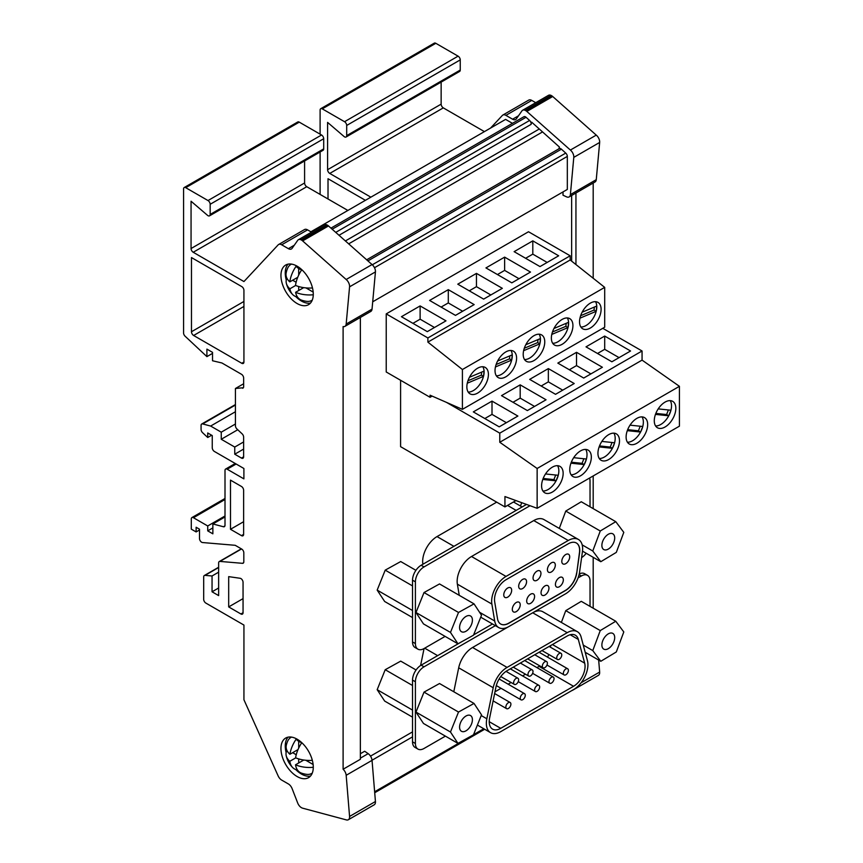 <?xml version="1.0" encoding="UTF-8"?>
<svg xmlns="http://www.w3.org/2000/svg" width="863" height="863" viewBox="0 0 863 863"><rect width="100%" height="100%" fill="white"/><g stroke="black" fill="none" stroke-linecap="round" stroke-linejoin="round"><path stroke-width="1.29" d="M608.286 648.674A9.072 5.232 120 0 0 614.208 640.68A9.072 5.232 120 0 0 612.816 633.41A9.072 5.232 120 0 0 608.286 633.863A9.072 5.232 120 0 0 602.363 641.856A9.072 5.232 120 0 0 603.755 649.116A9.072 5.232 120 0 0 608.286 648.674M465.998 716.01A9.072 5.232 -60 0 1 470.529 715.556A9.072 5.232 -60 0 1 471.921 722.827A9.072 5.232 -60 0 1 465.998 730.821A9.072 5.232 -60 0 1 461.457 731.274A9.072 5.232 -60 0 1 460.065 724.003A9.072 5.232 -60 0 1 465.998 716.01M465.998 616.43A9.072 5.232 -60 0 1 470.529 615.977A9.072 5.232 -60 0 1 471.921 623.248A9.072 5.232 -60 0 1 465.998 631.241A9.072 5.232 -60 0 1 461.457 631.694A9.072 5.232 -60 0 1 460.065 624.424A9.072 5.232 -60 0 1 465.998 616.43M608.286 549.095A9.072 5.232 120 0 0 614.208 541.101A9.072 5.232 120 0 0 612.816 533.83A9.072 5.232 120 0 0 608.286 534.283A9.072 5.232 120 0 0 602.363 542.277A9.072 5.232 120 0 0 603.755 549.537A9.072 5.232 120 0 0 608.286 549.095M507.714 597.142A5.588 3.225 120 0 0 511.371 592.212A5.588 3.225 120 0 0 510.508 587.735A5.588 3.225 120 0 0 507.714 588.016A5.588 3.225 120 0 0 504.068 592.935A5.588 3.225 120 0 0 504.92 597.412A5.588 3.225 120 0 0 507.714 597.142M522.622 588.544A5.588 3.225 120 0 0 526.279 583.625A5.588 3.225 120 0 0 525.416 579.149A5.588 3.225 120 0 0 522.622 579.418A5.588 3.225 120 0 0 518.976 584.348A5.588 3.225 120 0 0 519.828 588.825A5.588 3.225 120 0 0 522.622 588.544M516.257 611.619A5.588 3.225 120 0 0 519.914 606.7A5.588 3.225 120 0 0 519.051 602.223A5.588 3.225 120 0 0 516.257 602.493A5.588 3.225 120 0 0 512.611 607.423A5.588 3.225 120 0 0 513.463 611.899A5.588 3.225 120 0 0 516.257 611.619M537.002 580.249A5.588 3.225 120 0 0 540.648 575.33A5.588 3.225 120 0 0 539.796 570.842A5.588 3.225 120 0 0 537.002 571.123A5.588 3.225 120 0 0 533.345 576.053A5.588 3.225 120 0 0 534.197 580.529A5.588 3.225 120 0 0 537.002 580.249M530.626 603.323A5.588 3.225 120 0 0 534.283 598.404A5.588 3.225 120 0 0 533.42 593.917A5.588 3.225 120 0 0 530.626 594.197A5.588 3.225 120 0 0 526.98 599.127A5.588 3.225 120 0 0 527.832 603.604A5.588 3.225 120 0 0 530.626 603.323M551.371 571.953A5.588 3.225 120 0 0 555.017 567.023A5.588 3.225 120 0 0 554.165 562.547A5.588 3.225 120 0 0 551.371 562.827A5.588 3.225 120 0 0 547.714 567.746A5.588 3.225 120 0 0 548.577 572.234A5.588 3.225 120 0 0 551.371 571.953M545.006 595.028A5.588 3.225 120 0 0 548.652 590.098A5.588 3.225 120 0 0 547.8 585.621A5.588 3.225 120 0 0 545.006 585.901A5.588 3.225 120 0 0 541.349 590.821A5.588 3.225 120 0 0 542.212 595.308A5.588 3.225 120 0 0 545.006 595.028M565.74 563.658A5.588 3.225 120 0 0 569.397 558.728A5.588 3.225 120 0 0 568.534 554.251A5.588 3.225 120 0 0 565.74 554.531A5.588 3.225 120 0 0 562.093 559.451A5.588 3.225 120 0 0 562.946 563.927A5.588 3.225 120 0 0 565.74 563.658M559.375 586.732A5.588 3.225 120 0 0 563.032 581.802A5.588 3.225 120 0 0 562.169 577.325A5.588 3.225 120 0 0 559.375 577.606A5.588 3.225 120 0 0 555.729 582.525A5.588 3.225 120 0 0 556.581 587.002A5.588 3.225 120 0 0 559.375 586.732M508.383 702.676A3.56 2.05 120 0 0 506.052 705.805A3.56 2.05 120 0 0 506.603 708.663A3.56 2.05 120 0 0 508.383 708.48A3.56 2.05 120 0 0 510.702 705.351A3.56 2.05 120 0 0 510.162 702.504A3.56 2.05 120 0 0 508.383 702.676M516.117 678.394A3.56 2.05 120 0 0 513.798 681.533A3.56 2.05 120 0 0 514.337 684.381A3.56 2.05 120 0 0 516.117 684.208A3.56 2.05 120 0 0 518.447 681.069A3.56 2.05 120 0 0 517.897 678.221A3.56 2.05 120 0 0 516.117 678.394M522.773 693.83A3.56 2.05 120 0 0 520.443 696.97A3.56 2.05 120 0 0 520.993 699.817A3.56 2.05 120 0 0 522.773 699.645A3.56 2.05 120 0 0 525.092 696.506A3.56 2.05 120 0 0 524.542 693.658A3.56 2.05 120 0 0 522.773 693.83M530.497 670.098A3.56 2.05 120 0 0 528.167 673.237A3.56 2.05 120 0 0 528.717 676.085A3.56 2.05 120 0 0 530.497 675.912A3.56 2.05 120 0 0 532.816 672.773A3.56 2.05 120 0 0 532.277 669.925A3.56 2.05 120 0 0 530.497 670.098M537.142 685.535A3.56 2.05 120 0 0 534.812 688.674A3.56 2.05 120 0 0 535.362 691.522A3.56 2.05 120 0 0 537.142 691.339A3.56 2.05 120 0 0 539.461 688.21A3.56 2.05 120 0 0 538.922 685.362A3.56 2.05 120 0 0 537.142 685.535M544.866 661.802A3.56 2.05 120 0 0 542.547 664.931A3.56 2.05 120 0 0 543.086 667.789A3.56 2.05 120 0 0 544.866 667.606A3.56 2.05 120 0 0 547.185 664.478A3.56 2.05 120 0 0 546.646 661.619A3.56 2.05 120 0 0 544.866 661.802M551.511 677.239A3.56 2.05 120 0 0 549.192 680.368A3.56 2.05 120 0 0 549.731 683.226A3.56 2.05 120 0 0 551.511 683.043A3.56 2.05 120 0 0 553.841 679.915A3.56 2.05 120 0 0 553.291 677.056A3.56 2.05 120 0 0 551.511 677.239M559.235 653.507A3.56 2.05 120 0 0 556.915 656.635A3.56 2.05 120 0 0 557.466 659.483A3.56 2.05 120 0 0 559.235 659.31A3.56 2.05 120 0 0 561.565 656.171A3.56 2.05 120 0 0 561.015 653.323A3.56 2.05 120 0 0 559.235 653.507M565.891 668.933A3.56 2.05 120 0 0 563.561 672.072A3.56 2.05 120 0 0 564.111 674.92A3.56 2.05 120 0 0 565.891 674.747A3.56 2.05 120 0 0 568.21 671.608A3.56 2.05 120 0 0 567.66 668.76A3.56 2.05 120 0 0 565.891 668.933M468.167 392.061A15.243 8.803 120 0 0 473.323 390.605A15.243 8.803 120 0 0 483.507 376.365A15.243 8.803 120 0 0 484.078 371.101A15.243 8.803 120 0 0 482.795 366.732M477.638 393.086A15.243 8.803 120 0 0 487.595 379.655A15.243 8.803 120 0 0 485.254 367.444A15.243 8.803 120 0 0 477.638 368.199A15.243 8.803 120 0 0 467.681 381.629A15.243 8.803 120 0 0 470.011 393.841A15.243 8.803 120 0 0 477.638 393.086M496.344 375.793A15.243 8.803 120 0 0 501.5 374.337A15.243 8.803 120 0 0 511.673 360.108A15.243 8.803 120 0 0 512.255 354.844A15.243 8.803 120 0 0 510.961 350.475M505.804 376.829A15.243 8.803 120 0 0 515.772 363.388A15.243 8.803 120 0 0 513.431 351.176A15.243 8.803 120 0 0 505.804 351.931A15.243 8.803 120 0 0 495.847 365.362A15.243 8.803 120 0 0 498.188 377.584A15.243 8.803 120 0 0 505.804 376.829M524.51 359.537A15.243 8.803 120 0 0 529.666 358.069A15.243 8.803 120 0 0 539.85 343.841A15.243 8.803 120 0 0 540.421 338.576A15.243 8.803 120 0 0 539.138 334.208M533.981 360.561A15.243 8.803 120 0 0 543.938 347.131A15.243 8.803 120 0 0 541.597 334.909A15.243 8.803 120 0 0 533.981 335.664A15.243 8.803 120 0 0 524.024 349.105A15.243 8.803 120 0 0 526.354 361.317A15.243 8.803 120 0 0 533.981 360.561M552.687 343.269A15.243 8.803 120 0 0 557.832 341.813A15.243 8.803 120 0 0 568.016 327.573A15.243 8.803 120 0 0 568.588 322.309A15.243 8.803 120 0 0 567.304 317.94M562.147 344.294A15.243 8.803 120 0 0 572.104 330.863A15.243 8.803 120 0 0 569.774 318.652A15.243 8.803 120 0 0 562.147 319.407A15.243 8.803 120 0 0 552.191 332.838A15.243 8.803 120 0 0 554.531 345.049A15.243 8.803 120 0 0 562.147 344.294M542.913 491.015A15.243 8.803 120 0 0 548.059 489.558A15.243 8.803 120 0 0 556.063 480.842A15.243 8.803 120 0 0 558.253 475.286A15.243 8.803 120 0 0 557.53 465.686M552.374 492.039A15.243 8.803 120 0 0 562.331 478.609A15.243 8.803 120 0 0 560.001 466.398A15.243 8.803 120 0 0 552.374 467.153A15.243 8.803 120 0 0 542.417 480.583A15.243 8.803 120 0 0 544.758 492.795A15.243 8.803 120 0 0 552.374 492.039M571.079 474.747A15.243 8.803 120 0 0 576.236 473.291A15.243 8.803 120 0 0 584.229 464.574A15.243 8.803 120 0 0 586.419 459.019A15.243 8.803 120 0 0 585.697 449.418M580.551 475.783A15.243 8.803 120 0 0 590.508 462.341A15.243 8.803 120 0 0 588.167 450.13A15.243 8.803 120 0 0 580.551 450.885A15.243 8.803 120 0 0 570.583 464.316A15.243 8.803 120 0 0 572.924 476.538A15.243 8.803 120 0 0 580.551 475.783M599.246 458.49A15.243 8.803 120 0 0 604.402 457.023A15.243 8.803 120 0 0 612.396 448.307A15.243 8.803 120 0 0 614.596 442.762A15.243 8.803 120 0 0 613.873 433.161M608.717 459.515A15.243 8.803 120 0 0 618.674 446.085A15.243 8.803 120 0 0 616.344 433.862A15.243 8.803 120 0 0 608.717 434.618A15.243 8.803 120 0 0 598.76 448.059A15.243 8.803 120 0 0 601.09 460.27A15.243 8.803 120 0 0 608.717 459.515M627.423 442.223A15.243 8.803 120 0 0 632.579 440.756A15.243 8.803 120 0 0 640.573 432.05A15.243 8.803 120 0 0 642.762 426.495A15.243 8.803 120 0 0 642.04 416.894M636.883 443.248A15.243 8.803 120 0 0 646.851 429.817A15.243 8.803 120 0 0 644.51 417.606A15.243 8.803 120 0 0 636.883 418.361A15.243 8.803 120 0 0 626.926 431.791A15.243 8.803 120 0 0 629.267 444.003A15.243 8.803 120 0 0 636.883 443.248M580.853 327.001A15.243 8.803 120 0 0 586.009 325.545A15.243 8.803 120 0 0 596.193 311.316A15.243 8.803 120 0 0 596.765 306.041A15.243 8.803 120 0 0 595.47 301.672M590.324 328.037A15.243 8.803 120 0 0 600.281 314.596A15.243 8.803 120 0 0 597.94 302.384A15.243 8.803 120 0 0 590.324 303.14A15.243 8.803 120 0 0 580.357 316.57A15.243 8.803 120 0 0 582.698 328.792A15.243 8.803 120 0 0 590.324 328.037M655.589 425.955A15.243 8.803 120 0 0 660.745 424.499A15.243 8.803 120 0 0 668.739 415.783A15.243 8.803 120 0 0 670.939 410.227A15.243 8.803 120 0 0 670.217 400.626M665.06 426.991A15.243 8.803 120 0 0 675.017 413.55A15.243 8.803 120 0 0 672.676 401.338A15.243 8.803 120 0 0 665.06 402.093A15.243 8.803 120 0 0 655.103 415.524A15.243 8.803 120 0 0 657.433 427.746A15.243 8.803 120 0 0 665.06 426.991M312.287 773.054A20.798 12.006 60 0 1 311.683 773.453A20.798 12.006 60 0 1 306.721 774.359A23.83 23.83 0 0 1 301.446 773.119A23.571 13.614 120 0 0 301.683 773.205M297.109 776.527A22.87 13.204 60 0 1 282.179 756.376A22.87 13.204 60 0 1 285.685 738.048A22.87 13.204 60 0 1 297.109 739.181A22.87 13.204 60 0 1 312.05 759.332A22.87 13.204 60 0 1 308.544 777.66A22.87 13.204 60 0 1 297.109 776.527M310.497 776.053A22.87 13.204 60 0 1 301.424 774.035A22.87 13.204 60 0 1 295.675 769.494M286.128 752.558A22.87 13.204 60 0 1 288.037 737.164M290.885 264.445L291.025 264.358A20.798 12.006 -120 0 1 291.511 264.11A20.798 12.006 -120 0 0 290.885 264.445A20.798 12.006 -120 0 0 287.616 268.285A23.83 23.83 0 0 0 286.171 272.881A23.495 13.571 180 0 0 289.795 281.877A23.323 13.463 120 0 1 296.074 266.3A14.93 8.619 180 0 0 298.954 268.63A14.93 8.619 180 0 0 301.683 269.882A23.571 13.614 -60 0 0 295.513 285.394A23.495 13.571 180 0 0 312.492 287.951M286.052 275.351A13.614 7.864 120 0 0 286.624 278.706A23.377 13.495 0 0 0 286.354 283.344A23.377 13.495 0 0 0 289.892 288.803A23.323 13.463 120 0 0 292.794 294.682A23.323 13.463 120 0 0 296.182 296.656A14.79 8.533 0 0 0 299.051 298.986A14.79 8.533 0 0 0 300.756 299.839M301.78 300.238A23.571 13.614 -60 0 1 301.446 300.119A23.83 23.83 0 0 0 306.721 301.36A20.798 12.006 -120 0 0 311.683 300.453A20.798 12.006 -120 0 0 312.287 300.054M304.596 160.95L304.596 182.978A3.053 1.758 -120 0 0 306.753 186.71L193.215 252.266A3.053 1.758 60 0 1 191.057 248.533L191.057 201.23L207.498 215.319A3.053 1.758 -120 0 0 208.005 215.685A3.053 1.758 -120 0 0 209.526 215.836A3.053 1.758 -120 0 0 210.162 214.445L323.701 148.889A3.053 1.758 60 0 1 323.075 150.281L209.526 215.836M243.053 598.62L228.684 606.916L228.684 576.635L240.141 578.286A3.053 1.758 60 0 1 240.896 578.555A3.053 1.758 60 0 1 243.053 582.298L243.053 612.719A3.053 1.758 60 0 1 242.427 614.122A3.053 1.758 60 0 1 240.896 613.971L243.053 612.719M199.504 529.968L196.128 531.932L196.128 527.261L199.504 529.213L199.504 538.512A3.053 1.758 -120 0 0 201.662 542.244A3.053 1.758 -120 0 0 202.514 542.536L235.211 545.308L241.662 549.03A3.053 1.758 60 0 1 243.819 552.762L243.819 561.791A3.053 1.758 60 0 1 243.183 563.183A3.053 1.758 60 0 1 242.503 563.323L243.646 562.665M297.109 266.182A22.87 13.204 -120 0 0 285.685 265.049A22.87 13.204 -120 0 0 282.179 283.377A22.87 13.204 -120 0 0 297.109 303.528A22.87 13.204 -120 0 0 308.544 304.661A22.87 13.204 -120 0 0 312.05 286.333A22.87 13.204 -120 0 0 297.109 266.182M288.037 264.164A22.87 13.204 -120 0 0 286.257 280.065M295.675 296.494A22.87 13.204 -120 0 0 301.424 301.036A22.87 13.204 -120 0 0 310.497 303.064M366.678 259.806L559.3 148.598A3.053 1.758 60 0 1 560.831 148.749A3.053 1.758 60 0 1 561.414 149.18L565.75 153.096A3.053 1.758 60 0 1 567.325 156.408L567.325 189.429L372.708 301.791M298.015 749.58L289.892 754.273A23.377 13.495 0 0 1 286.354 745.06A23.83 23.83 0 0 1 287.616 741.285A20.798 12.006 60 0 1 290.885 737.444A20.798 12.006 60 0 1 291.532 737.11A20.798 12.006 -120 0 0 291.025 737.358A20.798 12.006 -120 0 0 290.96 737.401M300.971 772.924A14.93 8.619 180 0 1 298.954 771.954A14.93 8.619 180 0 1 296.074 769.623A23.323 13.463 -60 0 1 292.794 767.682A23.323 13.463 -60 0 1 289.795 761.295A23.495 13.571 180 0 1 286.171 755.513A23.495 13.571 180 0 1 286.462 751.252A13.614 7.864 -60 0 1 286.128 746.819M289.892 754.273A23.323 13.463 -60 0 1 296.182 739.16A14.79 8.533 0 0 0 299.051 741.49A14.79 8.533 0 0 0 301.78 742.73A23.571 13.614 120 0 0 295.599 757.79A23.377 13.495 0 0 0 312.33 760.335M615.772 621.252L600.26 630.573L592.773 650.583L600.799 661.285L616.311 651.964L623.798 631.943L615.772 621.252L581.274 601.328L565.761 610.648L561.36 622.439M600.799 661.285L585.19 652.266M592.773 650.583L583.269 645.093M600.26 630.573L565.761 610.648M474.024 703.442L439.526 683.528L424.013 692.126L458.512 712.04L474.024 703.442L481.511 714.823L473.485 734.791L457.962 743.388L423.474 723.464L415.988 712.094L424.013 692.126M457.962 743.388L450.475 732.007L415.988 712.094M450.475 732.007L458.512 712.04M474.024 603.863L439.526 583.949L424.013 592.547L458.512 612.46L474.024 603.863L481.511 615.243L473.485 635.211L457.962 643.809L423.474 623.895L415.988 612.514L424.013 592.547M457.962 643.809L450.475 632.428L415.988 612.514M450.475 632.428L458.512 612.46M615.772 521.673L600.26 530.993L592.773 551.004L600.799 561.705L616.311 552.385L623.798 532.363L615.772 521.673L581.274 501.748L565.761 511.069L559.278 528.426M600.799 561.705L582.493 551.133M592.773 551.004L582.18 544.887M600.26 530.993L565.761 511.069M536.915 667.606L539.073 666.365A16.257 9.385 120 0 0 539.817 665.902M547.552 657.153A16.257 9.385 120 0 0 548.814 654.499M550.54 647.282A16.257 9.385 120 0 0 550.54 645.632M494.974 691.813L501.058 688.307M508.167 684.197L511.101 682.504M522.536 675.902L525.47 674.208M530.022 505.707L424.024 566.915A12.201 7.044 120 0 0 415.405 581.845L415.405 643.582A12.201 7.044 120 0 0 417.929 649.17L415.049 647.509A12.201 7.044 -60 0 1 412.525 641.932L412.525 580.184A12.201 7.044 -60 0 1 421.155 565.254L526.506 504.424M581.597 557.584A12.201 7.044 120 0 0 586.193 553.269M590.033 506.808L590.033 481.025A12.201 7.044 120 0 0 589.558 478.048M417.929 649.17A12.201 7.044 120 0 0 424.024 648.566L445.114 636.387M578.426 539.472A20.324 11.737 120 0 0 568.264 540.486L506.02 576.419A20.324 11.737 120 0 0 491.867 604.068L494.704 621.015A20.324 11.737 120 0 0 498.695 627.563A20.324 11.737 120 0 0 508.857 626.56L565.427 593.906A20.324 11.737 120 0 0 579.58 572.018L582.417 551.791A20.324 11.737 120 0 0 578.426 539.472L543.927 519.558A20.324 11.737 120 0 0 533.766 520.562L471.522 556.506A20.324 11.737 120 0 0 457.368 584.154L459.245 595.33M495.362 625.643L424.024 666.819A12.201 7.044 120 0 0 415.405 681.759L415.405 743.496A12.201 7.044 120 0 0 417.929 749.084L415.049 747.423A12.201 7.044 -60 0 1 412.525 741.835L412.525 680.098A12.201 7.044 -60 0 1 421.155 665.157L462.341 641.382M473.614 634.877L492.482 623.981M579.235 573.927A12.201 7.044 -60 0 1 584.629 573.69L587.509 575.351A12.201 7.044 120 0 0 581.414 575.955L578.07 577.886M585.632 653.906A12.201 7.044 120 0 0 586.365 652.946M590.033 606.387L590.033 580.939A12.201 7.044 120 0 0 587.509 575.351M417.929 749.084A12.201 7.044 120 0 0 424.024 748.48L445.405 736.128M508.264 626.883L472.579 647.487A20.324 11.737 120 0 0 458.695 667.811L453.787 691.77M577.369 631.684A20.324 11.737 120 0 0 567.207 632.687L507.077 667.401A20.324 11.737 120 0 0 493.194 687.725L486.84 718.771A20.324 11.737 120 0 0 490.551 732.655A20.324 11.737 120 0 0 500.723 731.651L573.561 689.591A20.324 11.737 120 0 0 587.444 660.691L581.09 636.97A20.324 11.737 120 0 0 577.369 631.684L542.881 611.77A20.324 11.737 120 0 0 533.312 612.439M415.912 570.324L400.723 561.543L385.211 570.141L377.174 590.109L384.661 601.489L412.525 617.574M416.085 669.99L400.723 661.123L385.211 669.72L377.174 689.688L384.661 701.069L412.525 717.153M400.594 380.281L400.594 446.667L504.941 506.915L504.941 496.559L537.142 508.307L537.142 468.48L499.774 442.266L499.774 433.15L446.527 402.406M386.225 313.895L386.225 371.985L430.065 397.293L430.065 395.2L462.406 409.353L462.406 369.526L427.886 342.126L427.886 337.951L386.225 313.895L528.512 231.748L570.173 255.793L570.173 259.979L604.693 287.368L604.693 327.206L462.406 409.353M563.01 191.92L563.01 195.2L566.506 196.829A6.095 3.517 60 0 0 569.149 196.915L595.017 181.985A6.095 3.517 60 0 0 596.257 179.677L599.656 142.449A6.095 3.517 60 0 0 596.257 135.113L552.644 96.451L526.775 111.392L570.389 150.054A6.095 3.517 60 0 1 573.787 157.379L570.389 194.607A6.095 3.517 60 0 1 569.149 196.915M218.641 567.498L204.995 575.373A3.053 1.758 -120 0 0 204.326 575.513A3.053 1.758 -120 0 0 203.69 576.915L203.69 599.343A3.053 1.758 -120 0 0 205.847 603.075L243.938 625.071L243.938 699.753L278.145 775.923A6.095 3.517 60 0 0 281.683 780.087L288.371 783.949A6.095 3.517 -120 0 1 292.104 788.599L297.703 803.032A6.095 3.517 60 0 0 300.971 807.38L301.91 807.919A6.095 3.517 60 0 0 302.557 808.156L346.171 819.85A6.095 3.517 -120 0 0 348.328 819.742L374.197 804.812A6.095 3.517 -120 0 0 375.437 801.511L372.039 760.357A6.095 3.517 -120 0 0 368.167 753.658L364.671 751.252L360.356 753.733M370.507 756.139L412.525 731.878M571.64 261.133L571.64 195.48M520.465 506.02L521.716 502.676M579.958 318.167L596.193 311.316L596.765 306.041L582.126 312.223M655.47 414.391L668.739 415.783L670.939 410.227L658.199 408.889M490.594 128.048L502.363 115.437A6.095 3.517 60 0 1 502.849 115.049A6.095 3.517 60 0 1 505.901 115.351L512.59 119.213A6.095 3.517 -120 0 0 515.632 119.515A6.095 3.517 -120 0 0 516.322 118.878L521.921 110.906A6.095 3.517 60 0 1 522.611 110.27A6.095 3.517 60 0 1 525.189 110.335L526.128 110.874A6.095 3.517 60 0 1 526.775 111.392M435.815 43.301L322.266 108.857A3.053 1.758 -120 0 0 320.745 108.706L434.283 43.15A3.053 1.758 60 0 1 435.815 43.301L458.091 56.16A3.053 1.758 60 0 1 460.249 59.892L460.249 70.054A3.053 1.758 60 0 1 459.612 71.446L346.074 137.001A3.053 1.758 -120 0 0 346.699 135.61L460.249 70.054M441.144 82.114L441.144 104.143A3.053 1.758 -120 0 0 443.302 107.875L484.413 131.618M502.849 115.049L528.717 100.108A6.095 3.517 60 0 1 531.77 100.41L535.729 102.697M522.611 110.27L548.48 95.329A6.095 3.517 60 0 1 551.058 95.394L551.996 95.944A6.095 3.517 60 0 1 552.644 96.451M593.194 608.21L593.194 557.315M593.194 508.631L593.194 475.945M593.194 278.242L593.194 183.032M571.953 690.519A6.095 3.517 -120 0 0 572.547 690.292L598.415 675.362A6.095 3.517 -120 0 0 599.656 672.061L598.663 660.044M443.302 107.875L329.752 173.431L370.863 197.174M329.752 173.431A3.053 1.758 60 0 1 327.595 169.698L441.144 104.143M346.074 137.001A3.053 1.758 -120 0 1 344.035 136.494L327.595 122.406L327.595 169.698M460.249 59.892L346.699 125.448L346.699 135.61M346.699 125.448A3.053 1.758 -120 0 0 344.542 121.715L458.091 56.16M322.266 108.857L344.542 121.715M320.745 108.706A3.053 1.758 -120 0 0 320.108 110.097L320.108 134.164M320.108 151.985L320.108 194.423M365.416 200.324L328.016 178.727L328.016 198.986M310.896 231.791L505.599 119.385L512.449 123.344M330.95 228.134L523.96 116.699A3.053 1.758 60 0 1 526.063 117.282L529.591 120.464A3.053 1.758 60 0 1 531.079 124.38L531.694 122.19L559.397 147.023L558.9 148.835M313.28 767.304A23.495 13.571 180 0 1 295.513 764.812A23.571 13.614 120 0 0 301.446 773.119M228.684 606.916L240.896 613.971M243.927 362.029A3.053 1.758 60 0 1 243.301 363.431A3.053 1.758 60 0 1 241.769 363.28L243.927 362.029L243.927 290.335A3.053 1.758 60 0 0 241.769 286.602L191.467 257.562L191.467 331.748L243.927 301.457M243.927 306.441L193.625 335.48L241.769 363.28M193.625 335.48A3.053 1.758 60 0 1 191.467 331.748M236.149 464.014L227.163 469.202L243.895 478.868L243.895 468.49L214.391 451.457A3.053 1.758 -120 0 1 212.244 447.724L212.244 435.567L207.724 432.967L207.724 437.498L202.589 432.697A3.053 1.758 -120 0 1 201.079 429.45L201.079 425.427A3.053 1.758 -120 0 1 201.705 424.024A3.053 1.758 -120 0 1 202.676 423.938L210.637 426.052L221.252 432.18L221.252 439.267L234.758 447.056L234.758 454.208L241.467 458.08L243.625 456.829L243.625 437.077A3.053 1.758 60 0 0 242.104 433.819L236.937 428.976A3.053 1.758 -120 0 1 235.426 425.729L235.426 388.501L243.398 387.714M227.163 469.202A3.053 1.758 -120 0 0 225.642 469.051A3.053 1.758 -120 0 0 225.006 470.443L225.006 525.265A3.053 1.758 60 0 1 224.38 526.667A3.053 1.758 60 0 1 223.42 526.754L224.93 525.88M225.006 499.504L193.452 517.724L207.724 525.966L207.724 530.864L212.859 533.83L212.859 523.96L223.42 526.754M193.452 517.724A3.053 1.758 -120 0 0 191.92 517.573A3.053 1.758 -120 0 0 191.295 518.976L191.295 529.138L196.128 531.932M241.532 548.954L219.946 561.414L242.503 563.323M219.946 561.414A3.053 1.758 -120 0 0 219.267 561.554A3.053 1.758 -120 0 0 218.641 562.946L218.641 595.599L212.05 591.791L212.05 575.977L204.995 575.373M348.328 819.742A6.095 3.517 -120 0 0 349.569 816.441L346.171 775.287A6.095 3.517 -120 0 0 343.107 769.246L343.107 326.57A6.095 3.517 60 0 0 344.93 326.365A6.095 3.517 60 0 0 346.171 324.057L349.569 286.829A6.095 3.517 60 0 0 346.171 279.504L302.557 240.842A6.095 3.517 -120 0 0 301.91 240.324L327.789 225.394A6.095 3.517 60 0 1 328.425 225.901L372.039 264.563A6.095 3.517 60 0 1 375.437 271.899L372.039 309.127A6.095 3.517 60 0 1 370.799 311.435L344.93 326.365M300.971 239.785A6.095 3.517 -120 0 0 298.393 239.72L324.261 224.79A6.095 3.517 60 0 1 326.84 224.844L300.971 239.785L301.91 240.324M298.393 239.72A6.095 3.517 -120 0 0 297.703 240.356L292.104 248.328A6.095 3.517 60 0 1 291.414 248.965A6.095 3.517 60 0 1 288.371 248.663L281.683 244.801A6.095 3.517 -120 0 0 278.63 244.499A6.095 3.517 -120 0 0 278.145 244.887L243.938 281.554L193.215 252.266M299.267 122.136L185.728 187.692A3.053 1.758 -120 0 0 184.197 187.541L297.746 121.985A3.053 1.758 60 0 1 299.267 122.136L321.543 134.995A3.053 1.758 60 0 1 323.701 138.727L210.162 204.283L210.162 214.445M210.162 204.283A3.053 1.758 -120 0 0 208.005 200.55L321.543 134.995M185.728 187.692L208.005 200.55M184.197 187.541A3.053 1.758 -120 0 0 183.571 188.932L183.571 332.945A3.053 1.758 -120 0 0 185.081 336.192L206.904 356.624L206.904 349.116L212.525 352.363L212.525 360.766L221.92 362.978L241.489 374.283A3.053 1.758 60 0 1 243.646 378.016L243.646 386.689A3.053 1.758 60 0 1 243.01 388.08A3.053 1.758 60 0 1 242.503 388.231M243.625 456.829A3.053 1.758 60 0 1 242.988 458.231A3.053 1.758 60 0 1 241.467 458.08M241.467 486.473L230.486 480.13L230.486 529.289L241.467 535.632L243.625 534.38L243.625 490.206A3.053 1.758 60 0 0 241.467 486.473M243.625 534.38A3.053 1.758 60 0 1 242.988 535.783A3.053 1.758 60 0 1 241.467 535.632M323.701 138.727L323.701 148.889M306.753 186.71L347.875 210.453M278.63 244.499L304.499 229.558A6.095 3.517 60 0 1 307.552 229.86L311.511 232.147M326.84 224.844L327.789 225.394M372.029 760.238L412.525 736.862M551.058 95.394L525.189 110.335M526.128 110.874L551.996 95.944M575.945 264.553L575.945 192.988M360.356 317.465L360.356 759.289L343.107 769.246M372.039 264.563L346.171 279.504M570.389 150.054L596.257 135.113M212.525 353.377L206.904 356.624M243.646 383.755L235.426 388.501M243.625 449.084L234.758 454.208M243.625 441.942L234.758 447.056M237.746 429.742L221.252 439.267M235.426 424.003L221.252 432.18M235.426 411.737L210.637 426.052M211.651 435.232L207.724 437.498M225.006 516.948L212.859 523.96M212.859 527.897L207.724 530.864M225.006 515.988L207.724 525.966M218.641 587.994L212.05 591.791M218.641 572.169L212.05 575.977M243.625 521.705L230.486 529.289M301.446 300.119A23.571 13.614 -60 0 1 295.599 292.309A23.377 13.495 0 0 0 313.28 294.779M305.934 287.897L313.183 292.093M303.7 287.638L295.599 292.309M296.969 296.203L296.182 296.656M298.695 286.538L298.695 290.529M295.675 285.459L289.892 288.803M292.654 280.238L296.117 282.233M297.713 277.314L289.795 281.877M298.695 268.479L298.695 275.092M313.129 764.499L305.782 760.26M303.798 760.023L295.513 764.812M296.937 769.138L296.074 769.623M298.695 762.978L298.695 758.901M295.761 757.854L289.795 761.295M296.236 754.747L292.654 752.676M287.142 750.853L286.462 751.252M298.695 748.092L298.695 741.274M602.773 328.307L642.061 350.993L642.061 360.119L679.429 386.322L679.429 426.16L537.142 508.307M504.628 257.131L485.945 267.918L511.824 282.848L530.508 272.061L504.628 257.131L504.628 270.399L497.444 274.553M532.805 240.863L514.121 251.651L539.99 266.581L558.674 255.793L532.805 240.863L532.805 254.143L525.621 258.285M427.886 337.951L570.173 255.793M502.331 288.328L476.462 273.388L457.778 284.175L483.647 299.116L502.331 288.328M474.165 304.596L448.296 289.655L429.601 300.443L455.481 315.383L474.165 304.596M445.988 320.853L420.119 305.923L401.435 316.71L427.304 331.64L445.988 320.853M432.126 396.106L430.065 397.293M515.934 500.572L504.941 506.915M604.693 287.368L462.406 369.526M570.173 259.979L427.886 342.126M679.429 386.322L537.142 468.48M642.061 360.119L499.774 442.266M642.061 350.993L499.774 433.15M576.527 352.32L557.832 363.107L583.712 378.048L602.396 367.26L576.527 352.32L576.527 365.599L569.332 369.752M604.693 336.063L586.009 346.85L611.878 361.78L630.562 350.993L604.693 336.063L604.693 349.332L597.509 353.485M574.219 383.528L548.35 368.587L529.666 379.375L555.535 394.315L574.219 383.528M546.052 399.785L520.184 384.855L501.5 395.642L527.369 410.572L546.052 399.785M517.886 416.052L492.007 401.112L473.323 411.899L499.192 426.84L517.886 416.052M655.837 413.409L666.581 414.542L668.394 409.957M666.581 414.542L668.739 415.783M580.626 315.718L594.035 310.065L594.359 307.055M594.035 310.065L596.193 311.316M627.304 430.648L640.573 432.05L642.762 426.495L630.033 425.157M627.671 429.666L638.415 430.799L640.227 426.225M638.415 430.799L640.573 432.05M599.505 445.934L610.249 447.066L612.05 442.492M599.127 446.915L612.396 448.307L614.596 442.762L601.867 441.414M610.249 447.066L612.396 448.307M571.328 462.201L582.072 463.334L583.884 458.76M570.961 463.183L584.229 464.574L586.419 459.019L573.69 457.681M582.072 463.334L584.229 464.574M543.161 478.469L553.906 479.591L555.707 475.017M542.784 479.44L556.063 480.842L558.253 475.286L545.524 473.949M553.906 479.591L556.063 480.842M551.781 334.423L568.016 327.573L568.588 322.309L553.96 328.49M552.46 331.985L565.858 326.333L566.193 323.323M565.858 326.333L568.016 327.573M524.294 348.253L537.692 342.6L538.016 339.591M523.614 350.691L539.85 343.841L540.421 338.576L525.794 344.747M537.692 342.6L539.85 343.841M496.117 364.52L509.515 358.857L509.85 355.847M495.438 366.958L511.673 360.108L512.255 354.844L497.617 361.014M509.515 358.857L511.673 360.108M467.951 380.777L481.349 375.125L481.673 372.115M467.271 383.226L483.507 376.365L484.078 371.101L469.45 377.282M481.349 375.125L483.507 376.365M619.062 357.638L604.693 349.332M547.174 262.438L532.805 254.143M590.896 373.895L576.527 365.599M562.719 390.162L548.35 381.867L541.166 386.009M548.35 381.867L548.35 368.587M534.553 406.43L520.184 398.123L513 402.277M520.184 398.123L520.184 384.855M506.387 422.687L492.007 414.391L484.823 418.544M492.007 414.391L492.007 401.112M519.008 278.706L504.628 270.399M490.831 294.963L476.462 286.667L469.278 290.82M476.462 286.667L476.462 273.388M462.665 311.23L448.296 302.935L441.101 307.077M448.296 302.935L448.296 289.655M434.488 327.498L420.119 319.191L412.935 323.345M420.119 319.191L420.119 305.923M412.525 685.492L385.211 669.72M412.525 710.098L377.174 689.688M412.525 585.912L385.211 570.141M412.525 610.519L377.174 590.109M424.067 648.545L420.594 665.502M584.672 663.151L578.318 639.44A16.257 9.385 120 0 0 575.341 635.2A16.257 9.385 120 0 0 567.207 636.009L507.077 670.724A16.257 9.385 120 0 0 495.966 686.98L489.612 718.027A16.257 9.385 120 0 0 492.59 729.138A16.257 9.385 120 0 0 500.723 728.329L573.561 686.279A16.257 9.385 120 0 0 584.672 663.151L552.428 644.542M422.881 564.24L422.881 564.24A20.324 11.737 120 0 1 437.034 536.581L496.689 502.147M576.743 573.075L579.58 552.849A16.257 9.385 120 0 0 576.387 543A16.257 9.385 120 0 0 568.264 543.798L506.02 579.731A16.257 9.385 120 0 0 494.693 601.856L497.53 618.803A16.257 9.385 120 0 0 500.723 624.046A16.257 9.385 120 0 0 508.857 623.237L565.427 590.583A16.257 9.385 120 0 0 576.743 573.075L579.44 552.762A16.257 9.385 120 0 0 576.322 542.956M500.659 624.003A16.257 9.385 120 0 0 508.717 623.151L565.276 590.497A16.257 9.385 120 0 0 576.603 572.989M374.639 791.759L469.31 737.099M473.528 734.661L483.776 728.75M526.84 111.446L552.708 96.505M518.48 115.815L512.59 119.213M531.77 100.41L505.901 115.351M567.325 156.408L374.499 267.724M328.425 225.901L302.557 240.842M328.49 225.955L302.622 240.896M294.261 245.265L288.371 248.663M307.552 229.86L281.683 244.801M368.167 753.658L360.356 758.167M372.039 760.357L346.171 775.287M375.437 801.511L349.569 816.441M375.437 271.899L349.569 286.829M372.039 309.127L346.171 324.057M581.112 682.762L599.656 672.061M570.389 194.607L596.257 179.677M573.787 157.379L599.656 142.449M561.414 149.18L367.908 260.896M372.298 264.79L565.75 153.096M335.739 232.384L529.591 120.464M526.063 117.282L332.169 229.224M531.079 124.38L339.008 235.275M539.289 128.997L345.394 240.939M542.547 131.92L348.674 243.851M191.057 248.533L304.596 182.978M235.426 405.027L202.676 423.938M415.405 643.582L412.525 641.932M415.405 581.845L412.525 580.184M424.024 566.915L421.155 565.254M415.405 743.496L412.525 741.835M415.405 681.759L412.525 680.098M424.024 666.819L421.155 665.157M581.414 575.955L579.073 574.607M437.638 655.643L424.693 648.178M567.207 632.687L532.73 612.784M507.077 667.401L472.579 647.487M493.194 687.725L458.695 667.811M486.84 718.771L481.22 715.535M453.916 546.333L437.034 536.581M516.16 510.4L507.53 505.416M568.264 540.486L533.766 520.562M506.02 576.419L471.522 556.506M491.867 604.068L457.368 584.154M494.704 621.015L479.548 612.266M539.073 666.365L573.561 686.279M489.224 721.695L500.723 728.329M570.184 634.736L578.318 639.44M506.603 708.663L493.118 700.875M514.337 684.381L500.767 676.538M520.993 699.817L496.301 685.567M528.717 676.085L513.258 667.153M535.362 691.522L518.242 681.641M543.086 667.789L527.627 658.857M549.731 683.226L532.611 673.334M557.466 659.483L541.996 650.562M564.111 674.92L546.991 665.039M286.354 283.344A23.83 23.83 0 0 0 292.794 294.682M286.171 755.513A23.83 23.83 0 0 0 292.794 767.682M484.672 729.257L374.715 792.741M241.316 548.825L219.267 561.554M235.254 463.496L225.642 469.051M235.426 404.564L201.705 424.024M218.641 567.25L204.326 575.513M225.006 498.48L191.92 517.573M490.551 732.655L477.39 725.06M522.115 506.959L513.485 501.986M498.695 627.563L480.723 617.185M567.66 668.76L539.073 652.255M561.015 653.323L549.116 646.452M553.291 677.056L524.693 660.551M546.646 661.619L534.736 654.747M538.922 685.362L510.324 668.847M532.277 669.925L520.367 663.054M524.542 693.658L499.138 678.987M517.897 678.221L506.042 671.371M510.162 702.504L494.628 693.528"/></g></svg>
